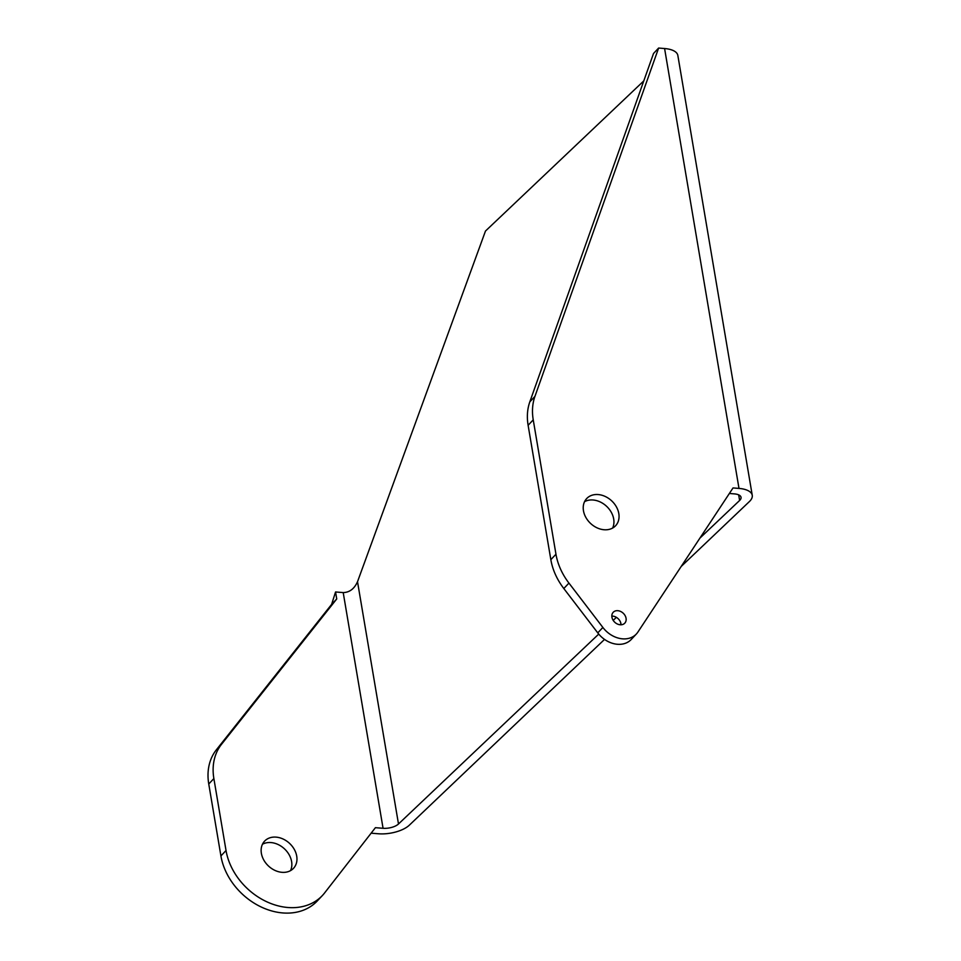 <?xml version="1.0" encoding="UTF-8"?>
<svg xmlns="http://www.w3.org/2000/svg" width="961" height="961" viewBox="0 0 961 961"><rect width="100%" height="100%" fill="white"/><g stroke="black" fill="none" stroke-linecap="round" stroke-linejoin="round"><path stroke-width="1.44" d="M282.017 872.324A19.845 15.46 43.2 0 0 293.501 868.324A19.845 15.46 43.2 0 0 294.294 849.404A19.845 15.46 43.2 0 0 276.071 837.127A19.845 15.46 43.2 0 0 264.587 841.139A19.845 15.46 43.2 0 0 263.794 860.047A19.845 15.46 43.2 0 0 282.017 872.324M262.461 844.251A19.845 15.46 -136.8 0 1 270.954 842.569A19.845 15.46 -136.8 0 1 287.928 852.839A19.845 15.46 -136.8 0 1 290.522 870.63M598.727 634.092L398.491 823.985A11.904 5.201 -9.6 0 1 383.067 828.286L375.415 827.685L324.289 893.334A59.522 46.38 -136.8 0 1 322.415 895.496A59.522 46.38 -136.8 0 1 287.976 907.508A59.522 46.38 -136.8 0 1 226.027 850.509L213.871 778.566A59.522 46.38 -136.8 0 1 221.511 744.319L336.734 598.943L335.557 591.976L331.617 604.373L336.734 598.943M331.617 604.373L216.405 749.76A59.522 46.38 43.2 0 0 208.753 783.996L220.922 855.939A59.522 46.38 43.2 0 0 282.858 912.95A59.522 46.38 43.2 0 0 317.298 900.938L322.415 895.496M681.205 566.449L749.412 501.546A23.809 10.415 170.4 0 0 752.247 495.311A23.809 10.415 170.4 0 0 738.997 488.416L733.027 487.936L637.876 632.098A23.809 18.547 -136.8 0 1 636.338 634.032A23.809 18.547 -136.8 0 1 622.572 638.837A23.809 18.547 -136.8 0 1 602.871 627.449L568.936 583.087A59.522 46.38 -136.8 0 1 555.963 554.233L533.235 419.849A59.522 46.38 -136.8 0 1 534.929 396.412L658.621 48.05L653.516 53.492L529.823 401.854L534.929 396.412M529.823 401.854A59.522 46.38 -136.8 0 0 528.118 425.291L550.845 559.674A59.522 46.38 43.2 0 0 563.819 588.528L597.766 632.879A23.809 18.547 43.2 0 0 617.455 644.278A23.809 18.547 43.2 0 0 631.233 639.473L636.338 634.032M604.121 529.751A19.845 15.46 43.2 0 0 615.593 525.751A19.845 15.46 43.2 0 0 616.385 506.831A19.845 15.46 43.2 0 0 598.162 494.555A19.845 15.46 43.2 0 0 586.678 498.567A19.845 15.46 43.2 0 0 585.886 517.474A19.845 15.46 43.2 0 0 604.121 529.751M584.552 501.678A19.845 15.46 -136.8 0 1 593.057 499.996A19.845 15.46 -136.8 0 1 610.019 510.267A19.845 15.46 -136.8 0 1 612.613 528.057M617.803 610.691A7.94 6.186 43.2 0 0 613.214 612.289A7.94 6.186 43.2 0 0 612.89 619.857A7.94 6.186 43.2 0 0 620.181 624.77A7.94 6.186 43.2 0 0 624.782 623.16A7.94 6.186 43.2 0 0 625.094 615.605A7.94 6.186 43.2 0 0 617.803 610.691M611.833 616.109A7.94 6.186 -136.8 0 1 612.698 616.121A7.94 6.186 -136.8 0 1 621.046 624.782M643.774 80.916L485.485 231.036L357.516 581.705C354.345 588.793 349.576 592.42 343.209 592.589L335.557 591.976M371.138 833.187L378.49 833.776A23.809 10.415 -9.6 0 0 409.362 825.151L604.529 639.413M619.953 624.746L620.962 623.785M752.247 495.311L677.841 55.426A23.809 10.415 170.4 0 0 664.592 48.53L658.621 48.05M729.363 493.486L734.42 493.894A11.904 5.201 170.4 0 1 741.051 497.342A11.904 5.201 170.4 0 1 739.622 500.465L699.884 538.148M616.385 617.346L613.202 620.362M220.922 855.939L226.027 850.509M597.766 632.879L602.871 627.449M550.845 559.674L555.963 554.233M563.819 588.528L568.936 583.087M528.118 425.291L533.235 419.849M208.753 783.996L213.871 778.566M216.405 749.76L221.511 744.319M738.997 488.416L664.592 48.53M739.622 500.465L738.673 494.867M398.491 823.985L357.516 581.705M383.067 828.286L343.209 592.589"/></g></svg>
